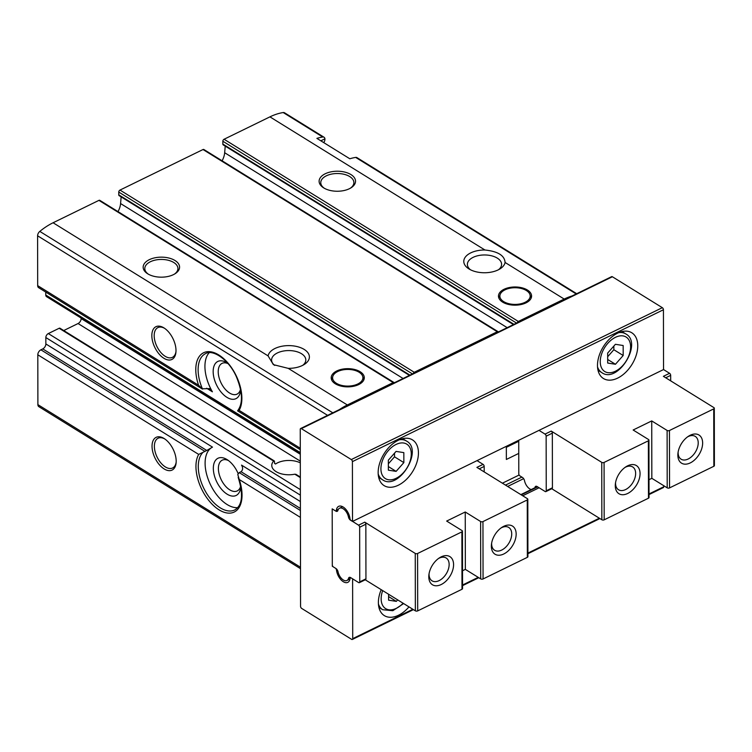 <?xml version="1.0" encoding="UTF-8"?>
<svg xmlns="http://www.w3.org/2000/svg" width="752" height="752" viewBox="0 0 752 752"><rect width="100%" height="100%" fill="white"/><g stroke="black" fill="none" stroke-linecap="round" stroke-linejoin="round"><path stroke-width="1.13" d="M360.133 371.714A16.553 9.099 179.9 0 1 364.297 377.73A16.553 9.099 179.9 0 1 347.762 386.866A16.553 9.099 179.9 0 1 331.19 377.795A16.553 9.099 179.9 0 1 341.869 369.26A16.553 9.099 179.9 0 1 360.133 371.714M527.415 290.018A16.553 9.099 179.9 0 1 531.579 296.044A16.553 9.099 179.9 0 1 515.045 305.171A16.553 9.099 179.9 0 1 498.473 296.1A16.553 9.099 179.9 0 1 509.151 287.574A16.553 9.099 179.9 0 1 527.415 290.018M63.732 330.542L78.058 323.539A4.136 2.594 121.8 0 0 81.15 318.575L81.15 318.077M300.396 510.495L239.211 472.613L237.773 474.474L239.249 479.522A34.771 19.242 64 0 1 219.048 509.837A34.771 19.242 64 0 1 198.697 454.415L204.92 451.379L40.899 349.821A4.136 2.594 121.8 0 0 37.807 354.794L37.891 404.632A4.136 2.594 121.8 0 0 38.813 406.644L300.499 568.672M40.899 349.821L42.761 348.909A4.136 2.594 121.8 0 0 45.853 343.946L45.834 337.545A3.309 2.068 121.8 0 1 48.316 333.568L59.154 328.276A1.654 1.034 121.8 0 1 60.028 328.248L274.273 460.91M300.292 452.619L45.769 295.019A3.309 2.068 121.8 0 0 46.502 296.626L300.292 453.766M45.769 295.019L45.759 292.077M394.292 382.787A1.654 1.034 121.8 0 0 394.057 382.542L99.8 200.342A1.654 1.034 121.8 0 0 98.926 200.37L53.082 222.761A62.087 38.85 121.8 0 0 39.809 231.4A4.136 2.594 121.8 0 0 37.6 235.799L37.685 285.638A4.136 2.594 121.8 0 0 38.606 287.649L201.715 388.643M118.008 211.622A14.899 9.325 121.8 0 0 120.583 203.557L121.147 196.883M409.953 375.135L118.76 194.834A1.654 1.034 121.8 0 0 119.126 195.642L409.436 375.389M118.76 194.834L118.76 192.07A1.654 1.034 121.8 0 1 119.991 190.077L203.012 149.535A1.654 1.034 121.8 0 1 203.886 149.516L498.144 331.717A1.654 1.034 121.8 0 0 497.269 331.735L414.249 372.278A1.654 1.034 121.8 0 0 413.149 373.575M222.103 160.787A14.899 9.325 121.8 0 0 224.669 152.731L225.224 146.123M513.983 324.338L222.846 144.074A1.654 1.034 121.8 0 0 223.212 144.882L513.456 324.591M222.846 144.074L222.846 141.244A1.654 1.034 121.8 0 1 224.077 139.252L269.93 116.861A62.087 38.85 121.8 0 1 283.213 112.546A4.136 2.594 121.8 0 1 284.51 112.772L324.037 137.24A4.136 2.594 -58.2 0 1 324.93 138.819L324.939 139.242A8.281 4.578 64 0 1 323.595 142.523M394.057 382.542A1.654 1.034 121.8 0 0 393.183 382.571L347.339 404.961A62.087 38.85 121.8 0 0 339.425 409.577M174.99 260.502A18.208 10.011 179.9 0 1 175.084 273.728A18.208 10.011 179.9 0 1 147.665 273.775A18.208 10.011 179.9 0 1 149.328 259.666A18.208 10.011 179.9 0 1 174.99 260.502M268.097 355.893A20.699 11.374 179.9 0 1 296.899 346.531A20.699 11.374 179.9 0 1 304.297 364.438A20.699 11.374 179.9 0 1 288.232 368.358L273.371 364.645L268.097 355.893L53.082 222.761M572.093 295.959A62.087 38.85 121.8 0 0 564.188 299.061L518.335 321.452A1.654 1.034 121.8 0 0 517.235 322.749M470.414 269.733A17.108 9.409 179.9 0 1 467.377 264.403A17.108 9.409 179.9 0 1 484.871 254.966A17.108 9.409 179.9 0 1 497.288 258.115A17.108 9.409 179.9 0 1 501.593 264.337A17.108 9.409 179.9 0 1 498.576 269.686M164.086 438.501A18.208 10.077 64 0 1 164.152 438.548A18.208 10.077 64 0 1 176.1 463.006A18.208 10.077 64 0 1 163.146 468.261A18.208 10.077 64 0 1 152.045 445.616A18.208 10.077 64 0 1 164.086 438.501M295.94 474.352L294.812 474.192A17.108 9.409 -0.1 0 1 271.773 465.403A17.108 9.409 -0.1 0 1 273.662 461.098L274.546 461.653L274.546 463.373L275.542 464.003A17.108 9.409 -0.1 0 1 300.311 462.847M59.154 328.276L274.546 461.653M274.724 365.416A17.108 9.409 179.9 0 1 271.594 360.011A17.108 9.409 179.9 0 1 271.679 359.08A17.108 9.409 179.9 0 1 283.429 351.034A17.108 9.409 179.9 0 1 301.505 353.722A17.108 9.409 179.9 0 1 305.81 359.945A17.108 9.409 179.9 0 1 302.793 365.293M209.178 352.697A33.116 18.321 64 0 0 212.393 391.801L209.526 388.605L201.978 388.812M240.593 389.414A20.699 11.449 64 0 1 240.508 390.608A20.699 11.449 64 0 1 225.788 396.586A20.699 11.449 64 0 1 213.173 370.849A20.699 11.449 64 0 1 226.85 362.765A20.699 11.449 64 0 1 226.935 362.812A20.699 11.449 64 0 1 227.931 363.489M576.718 293.703L356.974 157.638A4.136 2.594 121.8 0 0 355.677 157.412A62.087 38.85 121.8 0 0 349.83 158.775L316.893 138.377A62.087 38.85 -58.2 0 1 322.74 137.014A4.136 2.594 -58.2 0 1 324.037 137.24M564.188 299.061L505.071 262.467C504.639 255.53 497.937 251.384 484.946 250.002L269.93 116.861M163.889 327.863A18.208 10.077 64 0 1 163.964 327.91A18.208 10.077 64 0 1 175.912 352.368A18.208 10.077 64 0 1 162.949 357.623A18.208 10.077 64 0 1 151.848 334.978A18.208 10.077 64 0 1 163.889 327.863M350.949 174.577A18.208 10.011 179.9 0 1 351.043 187.803A18.208 10.011 179.9 0 1 323.623 187.85A18.208 10.011 179.9 0 1 325.278 173.74A18.208 10.011 179.9 0 1 350.949 174.577M505.071 262.467A20.699 11.374 179.9 0 1 500.08 268.84A20.699 11.374 179.9 0 1 468.91 268.887A20.699 11.374 179.9 0 1 465.732 256.582A20.699 11.374 179.9 0 1 484.946 250.002M237.566 410.846C243.131 403.533 242.699 392.083 236.269 376.498C228.617 359.259 212.6 349.041 205.54 353.628A33.116 18.321 64 0 0 202.532 389.094L198.575 385.259L37.685 285.638M198.575 385.259A34.771 19.242 64 0 1 218.776 354.944A34.771 19.242 64 0 1 239.127 410.366L237.66 410.855M204.92 451.379L206.781 450.476L42.761 348.909M45.853 343.946L212.487 447.12L206.781 450.476M237.745 507.647A33.116 18.321 64 0 1 209.253 481.966A33.116 18.321 64 0 1 212.205 447.271M239.211 472.613L241.063 471.701C242.943 469.991 243.103 467.8 241.542 465.112L300.377 501.546M240.762 486.215A20.699 11.449 64 0 1 240.678 487.418A20.699 11.449 64 0 1 225.957 493.397A20.699 11.449 64 0 1 213.342 467.659A20.699 11.449 64 0 1 227.019 459.575A20.699 11.449 64 0 1 227.104 459.622A20.699 11.449 64 0 1 238.158 473.61M240.546 389.179A17.108 9.466 64 0 1 237.077 394.114A17.108 9.466 64 0 1 221.06 382.9A17.108 9.466 64 0 1 222.056 363.366A17.108 9.466 64 0 1 228.091 363.667M240.715 485.989A17.108 9.466 64 0 1 237.247 490.924A17.108 9.466 64 0 1 221.229 479.71A17.108 9.466 64 0 1 222.225 460.177A17.108 9.466 64 0 1 228.505 460.591M175.968 351.616A16.553 9.165 64 0 1 172.424 357.35A16.553 9.165 64 0 1 156.924 346.493A16.553 9.165 64 0 1 157.892 327.599A16.553 9.165 64 0 1 164.594 328.323M176.156 462.254A16.553 9.165 64 0 1 172.612 467.988A16.553 9.165 64 0 1 157.121 457.131A16.553 9.165 64 0 1 158.089 438.237A16.553 9.165 64 0 1 164.791 438.961M300.565 606.356L300.255 429.336A1.654 0.912 64 0 1 300.621 428.527A1.654 0.912 64 0 1 301.345 428.631L351.306 459.566A1.654 0.912 64 0 1 352.406 461.625L352.509 521.437L351.062 520.544A1.654 0.912 64 0 1 349.971 518.683A10.349 5.725 64 0 0 345.553 509.038A10.349 5.725 64 0 0 338.635 506.369A10.349 5.725 64 0 0 336.379 510.26A1.654 0.912 64 0 1 336.022 510.881A1.654 0.912 64 0 1 335.298 510.777L332.196 508.86L332.299 566.256L335.392 568.174A1.654 0.912 64 0 1 336.482 570.044A10.349 5.725 64 0 0 340.9 579.679A10.349 5.725 64 0 0 347.819 582.358A10.349 5.725 64 0 0 350.075 578.457A1.654 0.912 64 0 1 350.441 577.837A1.654 0.912 64 0 1 351.165 577.94L352.613 578.833L352.716 638.645A1.654 0.912 64 0 1 352.34 639.454A1.654 0.912 64 0 1 351.616 639.35L301.665 608.415A1.654 0.912 64 0 1 300.565 606.356M663.734 485.689L663.734 486.77A1.654 0.912 64 0 1 663.367 487.578L649.032 494.581M300.621 428.527L611.649 276.642A1.654 0.912 64 0 1 612.372 276.755L662.324 307.681A1.654 0.912 64 0 1 663.433 309.749L663.537 369.561L352.509 521.437M398.259 440.277A26.903 16.835 -58.2 0 1 412.463 439.873A26.903 16.835 -58.2 0 1 412.613 471.607A26.903 16.835 -58.2 0 1 384.131 485.623A26.903 16.835 -58.2 0 1 379.666 463.27A26.903 16.835 -58.2 0 1 398.259 440.277M617.58 333.174A26.903 16.835 -58.2 0 1 631.783 332.769A26.903 16.835 -58.2 0 1 631.934 364.504A26.903 16.835 -58.2 0 1 603.461 378.519A26.903 16.835 -58.2 0 1 598.987 356.175A26.903 16.835 -58.2 0 1 617.58 333.174M518.748 453.409L506.359 459.463L506.34 446.321M519.134 475.02L502.402 483.188M539.099 487.766L522.715 495.765M408.985 606.883A26.903 16.835 -58.2 0 1 384.357 615.625A26.903 16.835 -58.2 0 1 381.208 589.681M324.281 188.235A16.553 9.099 179.9 0 1 320.766 182.651A16.553 9.099 179.9 0 1 331.444 174.116A16.553 9.099 179.9 0 1 349.718 176.57A16.553 9.099 179.9 0 1 353.882 182.595A16.553 9.099 179.9 0 1 350.385 188.197M148.323 274.16A16.553 9.099 179.9 0 1 144.807 268.577A16.553 9.099 179.9 0 1 155.485 260.042A16.553 9.099 179.9 0 1 173.759 262.495A16.553 9.099 179.9 0 1 177.923 268.511A16.553 9.099 179.9 0 1 174.426 274.123M526.372 290.535A15.162 8.338 179.9 0 1 529.944 294.577A15.162 8.338 179.9 0 1 515.045 304.41A15.162 8.338 179.9 0 1 500.108 294.634A15.162 8.338 179.9 0 1 510.918 288.054A15.162 8.338 179.9 0 1 526.372 290.535M359.089 372.221A15.162 8.338 179.9 0 1 362.661 376.263A15.162 8.338 179.9 0 1 347.762 386.096A15.162 8.338 179.9 0 1 332.826 376.32A15.162 8.338 179.9 0 1 343.636 369.749A15.162 8.338 179.9 0 1 359.089 372.221M506.34 447.308L518.73 441.255M388.577 594.249L388.587 600.162L396.342 601.374L397.667 599.87M623.182 355.499L623.164 345.516L615.409 344.303L607.672 353.073L607.691 363.056L615.446 364.269L623.182 355.499L613.848 349.718L613.839 346.08M403.852 462.602L403.833 452.619L396.078 451.407L388.342 460.177L388.361 470.16L396.116 471.372L403.852 462.602L394.518 456.821L394.518 453.183M388.361 466.569L396.116 471.372M388.352 463.815L394.518 456.821M607.682 359.465L615.446 364.269M607.682 356.711L613.848 349.718M388.587 596.571L396.342 601.374M538.996 430.37L545.04 434.111L551.235 431.084L601.741 462.358A1.654 0.912 -0.1 0 0 604.082 462.433L648.374 440.804A1.654 0.912 -0.1 0 0 648.938 440.117A1.654 0.912 -0.1 0 0 648.515 439.516L633.146 430.003L651.73 420.923L667.109 430.445A1.654 0.912 -0.1 0 0 669.44 430.52L713.742 408.881A1.654 0.912 -0.1 0 0 714.297 408.204A1.654 0.912 -0.1 0 0 713.883 407.603L663.377 376.329L669.571 373.302A1.654 0.912 64 0 1 670.671 375.361L670.681 380.85M663.537 369.561L669.571 373.302M667.109 430.445L667.203 487.832A1.654 0.912 -0.1 0 0 669.543 487.907L713.845 466.278A1.654 0.912 -0.1 0 0 714.4 465.591L714.297 408.204M667.203 487.832L651.834 478.319L649.004 479.701M551.752 488.734L601.844 519.754A1.654 0.912 -0.1 0 0 604.176 519.829L648.478 498.2A1.654 0.912 -0.1 0 0 649.032 497.514L648.938 440.117M545.04 434.111A1.654 0.912 64 0 1 546.14 436.179L546.234 490.802A1.654 0.912 64 0 1 545.867 491.611A1.654 0.912 64 0 1 545.144 491.507L537.135 486.553A3.309 1.833 64 0 0 535.687 486.337A3.309 1.833 64 0 0 535.029 487.221A8.281 4.578 64 0 1 534.841 487.785M677.853 455.129A16.553 10.359 -58.2 0 1 677.975 453.108A16.553 10.359 -58.2 0 1 688.39 436.301A16.553 10.359 -58.2 0 1 702.575 441.687A16.553 10.359 -58.2 0 1 690.891 462.593A16.553 10.359 -58.2 0 1 677.853 455.129M551.235 431.084A1.654 0.912 64 0 1 552.335 433.152L552.429 487.775A1.654 0.912 64 0 1 552.062 488.584L545.867 491.611M531.222 489.552A8.281 4.578 64 0 1 524.511 480.707A3.309 1.833 64 0 0 522.405 477.426L519.886 475.866A1.654 0.912 64 0 1 518.786 473.807L518.73 440.277M615.277 485.689A16.553 10.359 -58.2 0 1 615.399 483.668A16.553 10.359 -58.2 0 1 625.814 466.86A16.553 10.359 -58.2 0 1 639.999 472.247A16.553 10.359 -58.2 0 1 628.315 493.152A16.553 10.359 -58.2 0 1 615.277 485.689M624.903 467.49A13.423 8.394 -58.2 0 1 632.658 466.936A13.423 8.394 -58.2 0 1 632.733 482.765A13.423 8.394 -58.2 0 1 618.529 489.759A13.423 8.394 -58.2 0 1 615.55 483.254A13.423 8.394 -58.2 0 1 615.568 482.577M687.478 436.931A13.423 8.394 -58.2 0 1 695.233 436.376A13.423 8.394 -58.2 0 1 695.309 452.206A13.423 8.394 -58.2 0 1 681.105 459.199A13.423 8.394 -58.2 0 1 678.125 452.695A13.423 8.394 -58.2 0 1 678.144 452.018M651.73 420.923L651.834 478.319M462.518 570.768L465.347 569.386L465.244 511.99L446.66 521.07L462.029 530.583A1.654 0.912 179.9 0 1 462.442 531.185L462.546 588.581A1.654 0.912 179.9 0 1 461.991 589.267L417.689 610.897A1.654 0.912 179.9 0 1 415.348 610.821L365.256 579.801M350.545 520.224A3.309 1.833 -116 0 1 348.439 516.944A8.281 4.578 -116 0 0 339.547 508.22A8.281 4.578 -116 0 0 337.911 510.429A3.309 1.833 -116 0 1 337.263 511.313A3.309 1.833 -116 0 1 335.815 511.106L333.296 509.546A1.654 0.912 -116 0 0 332.572 509.442A1.654 0.912 -116 0 0 332.205 510.251L332.299 564.874A1.654 0.912 -116 0 0 333.399 566.942L335.909 568.493A3.309 1.833 -116 0 1 338.024 571.774A8.281 4.578 -116 0 0 346.907 580.497A8.281 4.578 -116 0 0 348.543 578.288A3.309 1.833 -116 0 1 349.191 577.404A3.309 1.833 -116 0 1 350.648 577.621L358.648 582.574A1.654 0.912 -116 0 0 359.371 582.678A1.654 0.912 -116 0 0 359.747 581.869L359.653 527.246A1.654 0.912 -116 0 0 358.554 525.178L350.639 520.177M484.194 471.918L484.185 466.428A1.654 0.912 -116 0 0 483.085 464.369L476.89 467.396L527.396 498.67A1.654 0.912 179.9 0 1 527.81 499.272L527.913 556.659A1.654 0.912 179.9 0 1 527.349 557.345L483.057 578.974A1.654 0.912 179.9 0 1 480.716 578.899L480.613 521.512L465.244 511.99M465.347 569.386L480.716 578.899M462.442 531.185A1.654 0.912 179.9 0 1 461.888 531.871L417.586 553.5A1.654 0.912 179.9 0 1 415.254 553.425L364.748 522.151A1.654 0.912 -116 0 1 365.848 524.219L365.942 578.843A1.654 0.912 -116 0 1 365.566 579.651L359.371 582.678M527.81 499.272A1.654 0.912 179.9 0 1 527.255 499.948L482.953 521.587A1.654 0.912 179.9 0 1 480.613 521.512M483.085 464.369L477.041 460.628M453.578 564.649A16.553 10.359 -58.2 0 1 440.324 584.924A16.553 10.359 -58.2 0 1 428.913 574.735A16.553 10.359 -58.2 0 1 439.318 557.928A16.553 10.359 -58.2 0 1 453.578 564.649M516.154 534.099A16.553 10.359 -58.2 0 1 502.9 554.374A16.553 10.359 -58.2 0 1 491.488 544.175A16.553 10.359 -58.2 0 1 501.894 527.368A16.553 10.359 -58.2 0 1 516.154 534.099M500.992 527.998A13.423 8.394 -58.2 0 1 508.747 527.453A13.423 8.394 -58.2 0 1 511.717 533.948A13.423 8.394 -58.2 0 1 505.56 547.324A13.423 8.394 -58.2 0 1 494.619 550.267A13.423 8.394 -58.2 0 1 491.648 543.085M438.416 558.557A13.423 8.394 -58.2 0 1 446.171 558.003A13.423 8.394 -58.2 0 1 449.141 564.508A13.423 8.394 -58.2 0 1 442.975 577.874A13.423 8.394 -58.2 0 1 432.043 580.826A13.423 8.394 -58.2 0 1 429.072 573.644M300.292 454.264L81.15 318.575M300.311 461.155L78.058 323.539M393.183 382.571L98.926 200.37M347.339 404.961L288.232 368.358M414.249 372.278L119.991 190.077M497.269 331.735L203.012 149.535M198.697 454.415L37.807 354.794M300.49 567.234L37.891 404.632M300.405 517.385L239.249 479.522M212.393 391.801L206.65 388.248M576.192 293.957L355.677 157.412M332.798 412.82L39.809 231.4M322.74 137.014L283.213 112.546M300.283 448.239L239.127 410.366M327.59 415.358L37.6 235.799M518.335 321.452L224.077 139.252M320.831 140.821L324.93 138.819M238.168 477.36C243.535 494.562 242.398 505.429 234.765 509.941A33.116 18.321 64 0 1 205.352 491.253A33.116 18.321 64 0 1 202.645 452.713M300.368 495.145L45.834 337.545M300.339 477.614L294.812 474.192M300.386 508.437L241.063 471.701M300.358 489.637L48.316 333.568M663.734 486.77L649.032 493.951M599.353 518.213L527.904 553.096M478.225 577.357L462.536 585.018M412.857 609.28L352.716 638.645M612.372 276.755L301.345 428.631M662.324 307.681L351.306 459.566M663.433 309.749L352.406 461.625M338.409 509.264L336.379 510.26M521.888 477.106L505.494 485.106M523.627 478.657L507.666 486.45M337.14 569.725L336.482 570.044M537.652 486.873L521.268 494.872M516.539 323.087L222.846 141.244M507.177 327.656L224.669 152.731M412.444 373.923L118.76 192.07M403.091 378.491L120.583 203.557M403.627 603.565L392.826 610.709L382.693 609.722A22.767 14.241 -58.2 0 1 378.425 603.997M403.119 603.245A20.285 12.69 -58.2 0 1 385.654 608.631A20.285 12.69 -58.2 0 1 382.683 590.593M618.727 332.647A22.767 14.241 -58.2 0 1 625.767 333.916L621.979 331.566M625.767 333.916C643.233 342.968 617.693 384.225 601.797 372.625A22.767 14.241 -58.2 0 1 597.53 366.891M615.399 337.347A20.285 12.69 -58.2 0 1 628.587 356.335A20.285 12.69 -58.2 0 1 602.296 369.176A20.285 12.69 -58.2 0 1 615.399 337.347M399.406 439.751A22.767 14.241 -58.2 0 1 406.437 441.01L402.649 438.67M406.437 441.01C423.912 450.072 398.363 491.329 382.467 479.72A22.767 14.241 -58.2 0 1 378.2 473.995M396.069 444.451A20.285 12.69 -58.2 0 1 409.257 463.439A20.285 12.69 -58.2 0 1 382.965 476.279A20.285 12.69 -58.2 0 1 396.069 444.451M669.44 430.52L669.543 487.907M713.742 408.881L713.845 466.278M601.741 462.358L601.844 519.754M604.082 462.433L604.176 519.829M648.374 440.804L648.478 498.2M535.029 487.221L536.778 486.365M546.234 490.802L552.429 487.775M546.14 436.179L552.335 433.152M670.671 375.361L665.727 377.777M358.554 525.178L364.748 522.151M461.991 589.267L461.888 531.871M417.689 610.897L417.586 553.5M415.348 610.821L415.254 553.425M335.815 511.106L338.052 510.006M527.349 557.345L527.255 499.948M483.057 578.974L482.953 521.587M484.185 466.428L479.231 468.844M348.439 516.944L349.548 516.398M359.653 527.246L365.848 524.219M359.747 581.869L365.942 578.843M348.543 578.288L350.291 577.433M300.339 477.041L295.95 474.333M300.292 449.677L237.557 410.836M599.917 518.56L527.904 553.726M478.789 577.715L462.546 585.648M413.431 609.628L352.34 639.454M338.109 509.865L336.022 510.881M537.238 486.61L520.854 494.619M500.108 294.634L498.933 298.234M529.944 294.577L531.128 298.177M332.826 376.32L331.651 379.92M362.661 376.263L363.846 379.863M382.693 609.722L378.914 607.381M601.797 372.625L598.009 370.275M382.467 479.72L378.679 477.379M346.907 580.497L350 578.984M339.547 508.22L342.63 506.716"/></g></svg>
